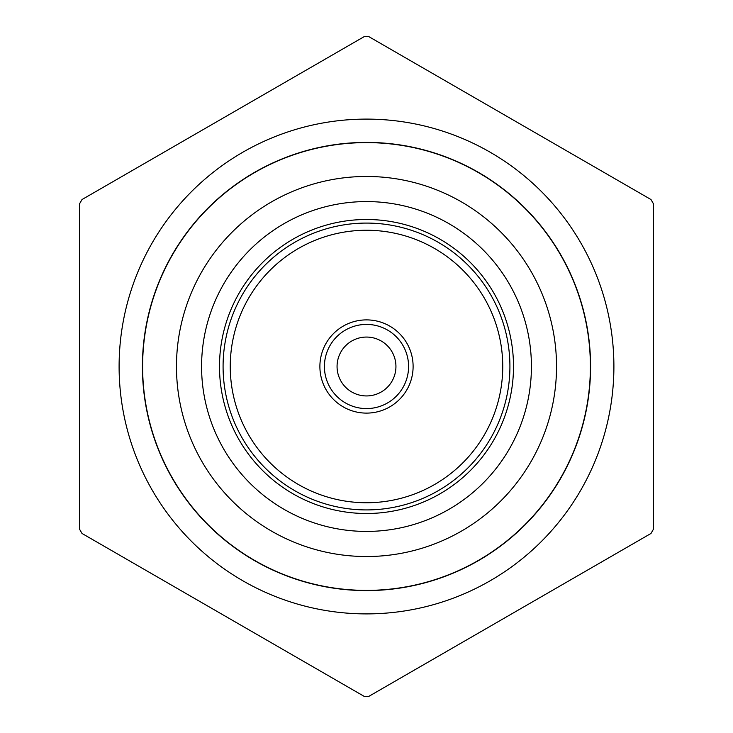 <?xml version="1.0" encoding="UTF-8"?>
<svg xmlns="http://www.w3.org/2000/svg" width="733" height="733" viewBox="0 0 733 733"><rect width="100%" height="100%" fill="white"/><g stroke="black" fill="none" stroke-linecap="round" stroke-linejoin="round"><path stroke-width="1.1" d="M413.11 366.5A46.61 46.61 0 0 0 366.5 319.89A46.61 46.61 0 0 0 319.89 366.5A46.61 46.61 0 0 0 366.5 413.11A46.61 46.61 0 0 0 413.11 366.5M324.417 366.5A42.083 42.083 0 0 0 366.5 408.583A42.083 42.083 0 0 0 408.583 366.5A42.083 42.083 0 0 0 366.5 324.417A42.083 42.083 0 0 0 324.417 366.5M395.939 366.5A29.439 29.439 0 0 0 366.5 337.061A29.439 29.439 0 0 0 337.061 366.5A29.439 29.439 0 0 0 366.5 395.939A29.439 29.439 0 0 0 395.939 366.5M119.103 366.5A247.397 247.397 0 0 0 366.5 613.897A247.397 247.397 0 0 0 613.897 366.5A247.397 247.397 0 0 0 366.5 119.103A247.397 247.397 0 0 0 119.103 366.5M142.413 366.5A224.087 224.087 0 0 0 366.5 590.587A224.087 224.087 0 0 0 590.587 366.5A224.087 224.087 0 0 0 366.5 142.413A224.087 224.087 0 0 0 142.413 366.5M142.614 366.5A223.886 223.886 0 0 0 366.5 590.386A223.886 223.886 0 0 0 590.386 366.5A223.886 223.886 0 0 0 366.5 142.614A223.886 223.886 0 0 0 142.614 366.5M176.47 366.5A190.03 190.03 0 0 0 366.5 556.53A190.03 190.03 0 0 0 556.53 366.5A190.03 190.03 0 0 0 366.5 176.47A190.03 190.03 0 0 0 176.47 366.5M531.425 366.5A164.925 164.925 0 0 0 366.5 201.575A164.925 164.925 0 0 0 201.575 366.5A164.925 164.925 0 0 0 366.5 531.425A164.925 164.925 0 0 0 531.425 366.5M513.503 366.5A147.003 147.003 0 0 0 366.5 219.497A147.003 147.003 0 0 0 219.497 366.5A147.003 147.003 0 0 0 366.5 513.503A147.003 147.003 0 0 0 513.503 366.5M230.254 366.5A136.246 136.246 0 0 0 366.5 502.746A136.246 136.246 0 0 0 502.746 366.5A136.246 136.246 0 0 0 366.5 230.254A136.246 136.246 0 0 0 230.254 366.5M223.079 366.5A143.421 143.421 0 0 0 366.5 509.921A143.421 143.421 0 0 0 509.921 366.5A143.421 143.421 0 0 0 366.5 223.079A143.421 143.421 0 0 0 223.079 366.5M79.668 529.391A329.859 329.859 0 0 0 82.014 533.459L364.154 696.35A329.859 329.859 0 0 0 368.846 696.35L650.986 533.459A329.859 329.859 0 0 0 653.332 529.391L653.332 203.609A329.859 329.859 0 0 0 650.986 199.541L368.846 36.65A329.859 329.859 0 0 0 364.154 36.65L82.014 199.541A329.859 329.859 0 0 0 79.668 203.609L79.668 529.391"/></g></svg>
